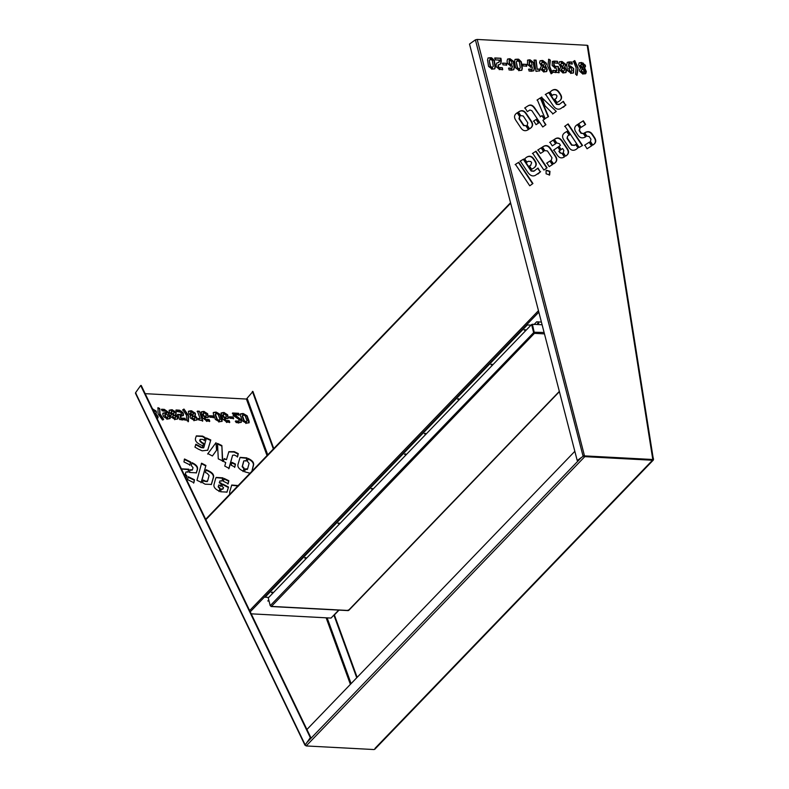 <?xml version="1.0" encoding="UTF-8"?>
<svg xmlns="http://www.w3.org/2000/svg" width="789" height="789" viewBox="0 0 789 789"><rect width="100%" height="100%" fill="white"/><g stroke="black" fill="none" stroke-linecap="round" stroke-linejoin="round"><path stroke-width="1.18" d="M246.779 423.131L246.188 421.523L247.056 420.971L245.192 415.842L243.88 415.172L243.288 413.554L247.135 415.813L249.107 421.208L249.127 422.717L246.779 423.131M247.056 420.971L245.902 421.918M248.949 422.894L246.849 416.207L243.002 413.959M238.86 415.33L238.643 413.308L239.146 414.925L233.199 414.61L232.607 412.992L238.643 413.308M238.357 413.712L232.331 413.387M233.357 418.87L233.1 416.986L233.643 418.476L229.885 418.269L229.343 416.789L233.1 416.986M232.814 417.391L229.057 417.194M226.768 418.762L225.615 417.174L226.364 416.691L225.684 414.807L224.51 414.146L223.918 412.529L227.636 414.777L228.337 418.278L226.768 418.762M226.088 417.095L225.329 417.578L226.088 417.095M225.615 417.174L226.364 416.691M228.169 418.466L227.35 415.182L224.224 412.539M215.979 414.117L215.673 412.085L216.265 413.712L215.417 414.264L217.291 419.393L218.573 420.054L219.164 421.671L215.328 419.413L213.365 414.018L213.336 412.509L215.673 412.085M218.878 422.076L218.287 420.458L217.005 419.797L215.131 414.669L215.841 413.692M215.387 412.489L213.227 412.726M213.346 417.815L213.089 415.921L213.622 417.411L209.874 417.213L209.332 415.724L213.089 415.921M212.803 416.326L209.046 416.128M206.748 417.697L205.604 416.119L206.353 415.625L205.673 413.742L204.499 413.091L203.907 411.463L207.625 413.712L208.326 417.223L206.748 417.697M206.067 416.03L205.318 416.523L206.067 416.03M205.604 416.119L206.353 415.625M208.158 417.401L207.339 414.117L203.927 411.888L204.213 411.483M197.94 418.841L200.189 418.742L197.418 411.118L199.341 411.227L202.832 420.803L198.591 419.896L198.226 418.436L200.189 418.742M202.546 421.208L199.341 411.227M199.055 411.621L197.132 411.523M190.031 416.207L190.82 415.468L188.818 413.712L188.453 411.266L190.76 410.763L191.352 412.391L190.504 412.943L192.21 414.748L192.802 416.375L192.062 417.194L192.378 418.071L193.66 418.732L194.252 420.35L190.415 418.091L190.05 417.085L190.82 415.468L190.149 416M193.966 420.754L193.384 419.137L192.092 418.476L191.776 417.598L192.516 416.779L191.924 415.152L190.543 414.215L190.228 413.347L191.066 412.795L190.474 411.168L188.344 411.483M185.307 420.29L184.922 418.269L185.593 419.886L183.009 419.748L182.427 418.14L184.922 418.269M184.636 418.673L182.141 418.545M181.648 416.03L181.48 413.988L179.527 410.172L182.861 412.4L183.472 414.087L183.442 415.418L181.648 416.03M181.194 414.383L180.829 414.925M181.105 414.521L181.48 413.988M183.275 415.606L182.575 412.805L179.251 410.576M175.523 419.353L174.931 417.736L175.769 417.184L175.454 416.316L174.083 415.399L173.462 413.732L174.221 412.933L172.012 409.777L175.848 412.026L176.213 413.041L175.454 414.649L177.446 416.414L177.821 418.87L175.523 419.353M174.763 418.15L175.769 417.184M173.935 413.337L173.185 414.136L173.935 413.337M173.462 413.732L174.221 412.933M175.957 414.314L175.562 412.43L172.16 410.201L172.446 409.797M177.643 419.048L177.16 416.819L175.168 415.053L176.125 414.126M162.13 410.842L161.617 409.225L163.836 409.343L164.428 410.961L162.13 410.842M164.142 411.365L163.836 409.343M163.55 409.738L161.331 409.619M168.096 416.779L167.268 414.521L166.104 414.304L165.552 412.795L166.745 413.091L164.309 409.363L168.432 412.302L170.148 417.016L170.148 418.446L168.264 418.969L167.209 417.332L168.096 416.779L167.209 417.332M165.266 413.199L166.745 413.091M169.97 418.634L168.146 412.696L164.023 409.767M167.81 417.184L166.923 417.736L167.81 417.184M155.975 416.138L155.413 414.915M154.427 411.888L153.668 412.686L154.427 411.888L152.81 410.349M152.218 408.722L156.054 410.98L156.419 411.996L155.65 413.604L158.017 416.375L158.017 417.815L157.041 418.308M156.163 413.268L155.768 411.375L152.366 409.146L152.652 408.741M157.849 418.002L157.366 415.773L155.364 414.008L156.33 413.071M250.014 473.222L244.57 471.783L245.349 468.922L247.628 468.834L249.097 463.37L247.391 461.318L248.17 458.458L248.742 458.744C252.588 460.628 254.176 462.808 253.516 465.263L251.898 471.27M245.063 469.327L247.233 469.485L247.628 468.834M251.908 471.211L253.23 465.668C253.89 463.212 252.302 461.032 248.466 459.149L247.884 458.863M234.57 467.413L235.467 464.07L234.856 467.019L231.216 465.224L231.986 462.364L235.467 464.07M235.181 464.474L231.7 462.768M212.399 455.993L207.901 453.626L216.008 442.678L216.837 449.868L212.399 455.993M216.551 450.272L216.008 442.678M215.722 443.073L207.615 454.03M202.704 446.308L203.69 443.29L202.98 445.903L200.317 444.671C196.481 442.787 194.883 440.617 195.544 438.151L196.353 435.883L202.625 436.11L205.219 437.609L204.499 440.292L202.674 439.365L200.169 439.355L199.913 440.301L201.826 442.451L203.69 443.29M204.213 440.696L204.933 438.013L202.339 436.504L196.214 436.1M203.404 443.694L201.54 442.846L199.637 440.706L200.179 439.335M227.903 484.071L228.82 480.738L228.189 483.667L223.366 481.3L224.145 478.44L228.82 480.738M228.534 481.142L223.859 478.844M221.926 481.132L222.695 478.272L216.028 477.621M215.594 478.696L216.166 477.414L222.981 477.868L222.212 480.728L219.904 481.073L219.539 482.395L221.482 483.41L220.802 485.965L218.859 484.919L218.454 486.428L220.131 488.46L219.391 491.192L218.829 490.916C214.983 489.032 213.395 486.862 214.056 484.397L215.594 478.696M220.516 486.359L221.206 483.815L219.263 482.799L219.973 480.866M219.105 491.596L219.845 488.855L218.168 486.823L218.859 484.919M196.964 480.323L201.589 463.192L205.919 465.461L201.373 482.345L196.964 480.323M201.087 482.75L205.919 465.461M205.633 465.865L201.303 463.597M193.621 483.124L194.488 479.781L193.897 482.72L187.506 479.574L188.265 476.734L194.488 479.781M194.202 480.185L187.979 477.128M189.409 472.433L190.119 469.78L192.447 469.761L193.029 467.611L191.244 465.53L192.023 462.67L192.674 462.995C196.51 464.879 198.108 467.049 197.437 469.504L196.372 472.848L189.409 472.433M192.161 470.155L189.833 470.185M196.214 473.035L197.161 469.909C197.822 467.453 196.234 465.283 192.388 463.39L191.737 463.074M185.967 479.367L186.697 476.497L186.253 478.962M187.861 472.256L188.818 469.208L188.147 471.852L185.977 471.97L185.405 474.11L186.983 476.102M188.532 469.603L181.904 469.08M181.707 469.514L182.042 468.873L188.818 469.208M186.697 476.497L185.119 474.514L185.928 472.049M183.945 461.94L184.527 458.991L190.731 462.038L189.962 464.899L183.945 461.94M189.676 465.303L190.731 462.038M190.445 462.443L184.251 459.395M207.615 480.965L207.211 481.615L204.824 481.349L207.615 480.965L209.085 475.501L207.182 473.351L205.387 472.552L206.176 469.702L208.73 470.875C212.576 472.759 214.164 474.939 213.503 477.394L211.413 484.416L205.14 484.199L202.595 482.74L203.325 480.028L205.11 480.945M204.824 481.349L203.049 480.432M211.265 484.604L213.217 477.799C213.878 475.333 212.29 473.163 208.444 471.28L208.73 470.875M208.444 471.28L205.89 470.096M220.545 491.764L221.295 489.012L223.149 488.726L223.504 487.415L221.946 486.576L222.636 484.022L228.544 487.06L226.995 492.089L220.545 491.764M222.873 489.131L221.009 489.417M226.847 492.287L228.544 487.06M228.268 487.464L222.35 484.426M229.698 494.318L229.648 492.05L231.729 485.028L238.791 485.629M238.505 486.034L231.601 485.245M198.443 449.188L194.942 447.116L195.899 444.237L201.343 447.195L203.917 447.255L206.422 437.964L210.801 439.976L207.754 450.194L202.191 450.835L198.443 449.188M203.917 447.255L203.523 447.896L201.057 447.6L195.613 444.641M207.615 450.391L210.801 439.976M210.515 440.38L206.136 438.368M222.409 461.289L221.867 445.548L222.695 460.894L218.287 458.882L217.508 443.408L221.867 445.548M221.581 445.953L217.231 443.812M223.997 458.991L226.492 459.671L228.859 451.693L234.284 451.643L238.288 453.606L237.647 456.673L234.254 455.006L232.568 455.391L229.076 468.35L224.757 466.092L225.723 462.532L223.326 461.358L224.283 458.587L226.492 459.671M237.361 457.078L238.002 454.01L233.998 452.048L228.721 451.9M228.79 468.755L232.607 455.273M245.951 461.151L247.006 457.896L246.237 460.746L243.919 460.825L242.44 466.289L244.186 468.35L243.416 471.211L242.775 470.905C238.939 469.021 237.341 466.841 238.012 464.386L240.093 457.364L247.006 457.896M246.72 458.291L239.964 457.571M243.13 471.615L243.9 468.755L242.154 466.693L243.742 460.993M163.639 419.344L162.524 420.014L158.027 413.732L158.037 407.686L159.694 408.505L160.029 413.831L163.639 419.344M163.353 419.748L159.743 414.235L159.694 408.505M159.408 408.909L157.751 408.081M167.041 419.324L164.595 415.162L165.355 414.679L165.079 412.746L165.641 414.274L164.881 414.758L167.327 418.92L163.609 416.671L162.879 414.649L162.909 413.16L165.079 412.746M164.793 413.15L162.79 413.387M170.749 415.182L171.538 414.442L169.536 412.686L169.171 410.241L171.479 409.747L172.071 411.365L171.233 411.917L171.548 412.795L172.929 413.732L173.521 415.349L172.781 416.168L173.097 417.046L174.389 417.706L174.971 419.324L171.134 417.075L170.769 416.059L171.538 414.442L170.868 414.975M174.685 419.728L174.103 418.111L172.811 417.45L172.495 416.572L173.235 415.754L172.643 414.126L171.262 413.199L170.947 412.322L171.785 411.769L171.193 410.152L169.063 410.467M182.131 420.123L181.825 418.101L182.417 419.718L179.655 419.57L177.673 414.383L180.523 414.531L180.987 418.062L181.825 418.101M180.78 416.414L180.523 414.531M180.237 414.935L177.387 414.777M181.539 418.505L180.701 418.466L180.227 415.971M176.756 411.611L176.075 409.984L178.925 410.142L179.517 411.759L176.756 411.611M179.231 412.164L178.925 410.142M178.639 410.546L175.789 410.388M188.463 421.395L186.806 420.567L186.47 415.241L182.861 409.738L183.965 409.057L188.472 415.339L188.463 421.395M188.177 421.79L188.186 415.744L183.965 409.057M183.679 409.461L182.575 410.142M194.804 420.379L194.212 418.762L195.051 418.209L194.735 417.332L193.364 416.414L192.743 414.758L193.502 413.959L191.293 410.793L195.13 413.051L195.494 414.067L194.735 415.675L196.727 417.44L197.092 419.896L194.804 420.379M194.045 419.176L195.051 418.209M193.216 414.363L192.457 415.162L193.216 414.363M192.743 414.758L193.502 413.959M195.238 415.339L194.844 413.456L191.727 410.822M196.925 420.073L196.441 417.845L194.449 416.079L195.406 415.152M205.396 418.002L204.844 416.484L203.68 416.267L205.13 416.089L205.682 417.598L204.489 417.302L204.765 418.062L206.935 421.02L202.812 418.091L201.096 411.937L203.444 411.444L204.035 413.061L203.148 413.614L203.966 415.862M203.68 416.267L202.862 414.018L203.749 413.466L203.444 411.444M206.649 421.425L204.479 418.466L204.489 417.302M203.158 411.838L200.978 412.154M209.48 421.573L209.105 419.551L209.766 421.168L207.399 421.05L206.807 419.432L209.105 419.551M208.819 419.955L206.521 419.837M219.756 421.701L219.164 420.083L220.032 419.541L218.168 414.412L216.857 413.742L216.265 412.124L220.111 414.373L222.084 419.778L222.103 421.287L219.756 421.701M220.032 419.541L218.878 420.488M221.926 421.464L219.825 414.777L215.979 412.519M225.417 419.067L224.865 417.549L223.691 417.332L225.151 417.144L225.703 418.663L224.5 418.367L226.946 422.085L222.823 419.146L221.107 413.002L223.455 412.499L224.046 414.126L223.159 414.669L223.977 416.927M223.691 417.332L222.873 415.073L223.76 414.531L223.455 412.499M226.66 422.49L224.5 419.531L224.5 418.367M223.169 412.903L220.989 413.219M229.491 422.638L229.126 420.616L229.777 422.233L227.41 422.105L226.828 420.488L229.126 420.616M228.84 421.02L226.542 420.892M241.187 422.411L240.586 419.856L235.339 416.267L235.408 415.27L240.872 419.452L241.355 422.223L239.215 422.736L238.87 419.344L233.623 415.754L233.406 415.162L235.408 415.27M239.028 420.961L238.347 421.523L239.028 420.961M238.633 421.119L239.314 420.557M235.122 415.675L233.12 415.566M236.108 422.569L235.595 420.961L238.051 421.089L238.643 422.707L236.108 422.569M238.357 423.101L238.051 421.089M237.765 421.494L235.309 421.365M243.002 415.547L242.696 413.525L243.288 415.142L242.44 415.695L244.314 420.823L245.596 421.484L246.188 423.101L242.351 420.853L240.389 415.448L240.359 413.939L242.696 413.525M245.902 423.506L245.31 421.888L244.028 421.227L242.154 416.099L242.864 415.122M242.41 413.929L240.25 414.166M145.176 393.672L246.415 399.047L252.944 391.452L273.763 448.566M356.736 677.761L333.895 615.095M273.359 448.98L252.381 391.423M357.131 677.347L334.388 614.927M136.122 393.612L135.56 392.744L140.689 385.496L310.314 737.666L305.185 744.915L135.56 392.744M140.689 385.496L141.231 385.466L310.846 737.636M491.744 67.134L490.216 66.592L489.249 60.526L489.791 59.836L489.249 60.526L490.541 66.365L491.744 67.134L492.05 69.047L488.569 66.404L487.553 60.023L488.075 57.962L490.255 57.705L487.927 58.09M491.725 69.284L491.419 67.371M490.117 59.609L490.255 57.705M490.225 59.865L489.93 57.942M500.926 58.278L501.232 60.191L495.285 59.875L494.9 57.952L500.926 58.278L494.575 58.189M500.907 60.428L500.601 58.504M506.43 63.317L506.706 65.083L502.958 64.876L502.672 63.12L506.43 63.317L502.346 63.357M506.38 65.309L506.104 63.554M509.615 58.731L509.921 60.654L509.083 61.325L510.779 66.039L507.435 63.445L507.051 61.049L507.613 59.067L509.615 58.731L507.455 59.195M510.493 64.244L509.112 63.791L509.29 58.968M510.444 66.276L510.158 64.471M518.176 61.088L517.87 59.175L518.659 59.214L521.332 61.808L522.348 68.199L521.825 70.26L519.665 70.517L519.359 68.604L520.316 67.943L519.349 61.867L518.176 61.088M519.034 68.83L520.316 67.943M521.647 70.359L522.012 68.436L521.006 62.045L517.535 59.402M526.441 64.382L526.727 66.138L522.969 65.941L522.693 64.185L526.441 64.382L522.357 64.422M526.391 66.375L526.115 64.619M529.626 59.796L529.449 64.619L530.504 65.3L530.79 67.104L527.446 64.511L527.624 60.132L529.626 59.796L527.476 60.26M530.504 65.3L529.123 64.846L529.301 60.033M530.464 67.341L530.178 65.536M537.556 69.156L539.41 69.028L539.844 70.763L535.997 71.375L534.202 60.043L536.125 60.142L537.22 69.393L535.8 60.378L533.877 60.27M539.41 69.028L537.22 69.393M539.518 71L539.074 69.254M545.692 66.049L547.25 69.521L546.698 71.503L544.568 71.838L544.272 69.925L545.219 69.264L545.061 68.219L543.828 67.124L543.522 65.211L544.42 64.225L544.262 63.189L543.079 62.41L542.773 60.497L546.244 63.13L546.432 64.333L545.041 66.483L546.106 64.57L545.909 63.367L542.447 60.723M543.522 65.211L544.42 64.225M544.094 64.461L543.197 65.438L544.094 64.461M544.272 69.925L545.219 69.264M544.893 69.491L543.946 70.152L544.893 69.491M546.521 71.612L546.738 68.564L545.041 66.483M555.505 70.517L555.821 72.43L553.227 72.292L553.01 70.389L555.505 70.517L552.685 70.615M555.495 72.667L555.18 70.754M554.835 66.237L555.121 68.022L552.152 65.428L552.399 61.463L554.006 61.088L553.858 63.702L554.835 66.237L553.819 65.773L553.681 61.325L552.251 61.591M554.795 68.258L554.499 66.473M563.001 70.921L562.823 72.805L559.855 70.191L559.667 68.998L560.732 67.065L558.849 63.801L559.401 61.818L561.521 61.493L561.827 63.406L560.871 64.067L561.028 65.112L562.261 66.177L562.557 68.14L561.669 69.107L561.827 70.142L563.001 70.921L561.502 70.379L561.334 69.333L562.232 68.377L561.926 66.404L560.703 65.339L560.545 64.303L561.502 63.643L561.196 61.72L559.253 61.936M562.971 73.061L562.675 71.148M571.926 62.035L572.301 63.968L570.003 63.84L569.697 61.927L571.926 62.035L569.372 62.153M571.976 64.195L571.591 62.272M569.234 61.897L568.81 66.177L569.875 65.96L570.161 67.746L568.751 68.11L569.175 70.783L570.723 71.326L571.029 73.239L567.528 70.596L566.64 65.004L567.34 62.301L569.234 61.897L567.183 62.43M569.086 67.874L569.51 70.546L570.723 71.326M569.875 65.96L568.484 66.414L568.908 62.134M569.836 67.982L569.55 66.187M569.54 63.81L568.83 64.106M570.703 73.476L570.398 71.562M582.795 71.967L582.617 73.85L579.649 71.237L579.461 70.043L580.526 68.12L578.643 64.856L579.195 62.864L581.325 62.538L581.621 64.461L580.665 65.122L582.055 67.223L582.361 69.195L581.463 70.152L581.631 71.188L582.795 71.967L581.296 71.424L581.138 70.389L582.026 69.422L581.73 67.46L580.497 66.394L580.339 65.359L581.296 64.688L580.99 62.775L579.047 62.992M582.775 74.107L582.469 72.203M517.515 112.59L519.921 116.19L519.32 118.508L523.906 125.382L526.312 125.767L528.709 129.366L528.275 129.643C525.375 131.507 522.9 130.885 520.829 127.798L515.828 120.303C513.767 117.216 514.181 114.73 517.081 112.876L516.568 113.231M526.312 125.767L523.58 125.619L518.984 118.735L519.596 116.427L517.189 112.827M528.383 129.593L525.987 125.993M536.382 119.297L538.779 122.897L536.037 124.662L533.759 120.983L536.382 119.297L533.423 121.21M538.453 123.133L536.047 119.534M556.265 111.427L541.422 97.254L556.265 111.427L552.961 113.784L544.943 105.746L541.747 97.027M552.635 114.02L555.939 111.653M556.235 98.428L556.985 96.011L556.186 94.818L553.622 94.542L552.261 95.459L550.012 92.086L551.827 90.548C554.726 88.684 557.212 89.305 559.273 92.402L560.279 93.901C562.34 96.998 561.926 99.473 559.026 101.327L556.975 102.531L554.785 99.236L556.235 98.428L554.45 99.463M558.701 101.564C561.6 99.7 562.015 97.225 559.953 94.128L558.947 92.629C556.876 89.542 554.401 88.92 551.501 90.784L551.324 90.903M553.128 94.808L552.261 95.459M551.935 95.696L552.803 95.045L551.935 95.696M518.748 162.268L532.94 183.521L529.754 185.79L515.454 164.378L518.748 162.268L515.128 164.615M532.614 183.758L518.422 162.495M540.623 171.696L535.258 175.405C532.526 176.716 529.932 175.533 527.466 171.854L520.267 161.064L523.649 159.112L531.461 170.799L534.074 171.045L538.009 168.047L540.287 171.923L537.684 168.284M538.739 173.442L538.177 173.817M537.851 174.053L540.287 171.923M534.991 170.434L533.749 171.272L531.125 171.035L523.324 159.348L519.941 161.301M535.997 151.182L547.093 167.801L543.917 170.059L532.723 153.293L535.997 151.182L532.397 153.52M546.767 168.027L535.672 151.419M541.451 147.681L543.858 151.281L540.524 153.421L537.999 149.9L541.451 147.681L537.664 150.137M543.532 151.518L541.126 147.918M553.503 139.939L555.91 143.539L552.27 145.876L549.972 142.207L553.503 139.939L549.647 142.434M555.574 143.776L553.178 140.176M562.587 148.51L561.176 149.565L559.036 146.359L560.466 145.344L559.352 143.667L556.778 142.977L554.371 139.377L555.15 138.874C557.813 137.168 560.249 137.967 562.449 141.261L567.242 148.45C569.313 151.537 568.889 154.013 565.999 155.877L565.575 156.153L563.277 152.701L563.849 150.403L562.587 148.51L560.851 149.802M565.674 156.114C568.563 154.25 568.977 151.774 566.916 148.677L562.123 141.497C559.914 138.203 557.488 137.404 554.825 139.111L554.046 139.614M560.466 145.344L558.711 146.586M568.149 123.903L582.548 145.462L579.156 147.425L564.963 126.171L568.149 123.903L564.628 126.398M582.223 145.699L567.824 124.129M589.482 142.079L591.878 145.659L587.055 148.766L584.797 145.087L589.482 142.079L584.471 145.324M591.543 145.896L589.156 142.316M583.663 133.341L585.902 136.684C582.627 138.667 579.984 138.154 577.972 135.136L575.97 132.138C573.909 129.041 574.323 126.565 577.213 124.701L577.706 124.386L580.112 127.986L579.451 130.333L581.256 133.035L583.337 133.568L580.931 133.262L579.126 130.57L579.787 128.222L577.38 124.623L576.7 125.056M585.566 136.911L583.337 133.568M592.815 145.058L590.448 141.458L590.961 139.209L589.156 136.507L586.858 136.112L584.679 132.779C587.884 130.885 590.468 131.428 592.45 134.396L594.442 137.385C596.514 140.472 596.099 142.957 593.2 144.811L592.815 145.058M592.874 145.048C595.764 143.184 596.188 140.708 594.117 137.611L592.125 134.633C590.142 131.664 587.549 131.122 584.353 133.016M583.347 120.766L585.616 124.455L581.079 127.364L578.682 123.765L583.347 120.766L578.347 124.001M585.29 124.682L583.022 121.003M574.51 145.265L571.611 145.225L567.025 138.341L567.607 136.053L567.35 138.114L571.946 144.989L574.51 145.265L575.822 144.348L578.1 147.76L575.497 144.574L574.185 145.501M578.1 147.76L576.315 149.249C573.416 151.113 570.93 150.492 568.869 147.405L563.869 139.909C561.798 136.822 562.222 134.337 565.111 132.483L567.084 131.339L569.5 134.929L568.1 135.708M567.084 131.339L564.599 132.838M569.175 135.166L566.758 131.576M575.98 149.486L577.775 147.987M562.389 153.244L564.441 156.873C561.63 158.688 559.184 158.047 557.123 154.95L553.819 149.999L558.198 146.971L560.338 150.176L559.204 151.024L560.308 152.681L562.064 153.48L559.983 152.908L558.878 151.261L560.012 150.413L557.862 147.198L553.493 150.235M564.372 156.942L562.064 153.48M551.255 160.197L551.994 157.8L547.408 150.926L544.864 150.63L542.467 147.03L543.049 146.655C545.949 144.791 548.424 145.413 550.495 148.5L555.495 155.995C557.557 159.082 557.142 161.567 554.253 163.422L553.661 163.796L550.988 160.394M553.917 163.658C556.817 161.794 557.231 159.319 555.17 156.222L550.17 148.736C548.099 145.64 545.623 145.028 542.724 146.892L542.132 147.267M550.249 160.848L552.655 164.447L549.193 166.666L546.915 162.988L550.249 160.848L546.59 163.224M552.32 164.684L549.923 161.084M546.343 170.217L549.972 171.312L549.627 174.951L546.096 173.807L546.096 170.385L549.647 171.548L549.302 175.178M530.583 165.394L531.658 162.751L530.859 161.558L528.295 161.272L526.944 162.199L524.685 158.816L526.51 157.277C529.399 155.423 531.885 156.035 533.946 159.131L534.952 160.631C537.023 163.727 536.599 166.203 533.709 168.067L531.658 169.26L529.458 165.966L530.908 165.157L529.133 166.203M533.384 168.294C536.273 166.44 536.688 163.954 534.626 160.867L533.62 159.368C531.559 156.271 529.074 155.65 526.184 157.514L525.997 157.632M527.811 161.538L526.944 162.199M526.608 162.426L527.486 161.775L526.608 162.426M565.94 104.957L560.575 108.675C557.853 109.987 555.259 108.803 552.793 105.115L545.594 94.335L548.976 92.382L556.778 104.069L559.401 104.316L563.336 101.317L565.614 105.193L563.011 101.554M564.066 106.702L563.504 107.087M563.168 107.324L565.614 105.193M560.308 103.694L559.076 104.542L556.452 104.306L548.651 92.619L545.268 94.572M540.613 97.757L548.523 116.634L545.12 118.587L537.339 99.858L540.613 97.757L537.013 100.095M548.197 116.871L540.287 97.984M540.514 116.634L542.181 115.569L544.726 119.08L542.921 120.234L545.919 124.721L542.743 126.98L531.855 110.677L529.902 110.006L527.348 111.644L524.961 107.807L527.979 105.874C530.474 104.266 532.753 105.016 534.824 108.103L540.514 116.634L534.498 108.34C532.427 105.243 530.149 104.503 527.654 106.101L524.636 108.044M542.921 120.234L545.594 124.958M542.181 115.569L540.189 116.871M544.4 119.307L541.856 115.796M518.393 112.028L518.866 111.722C521.766 109.868 524.241 110.48 526.312 113.577L531.313 121.062C533.374 124.159 532.96 126.635 530.07 128.499L529.587 128.804L527.18 125.204L527.811 122.867L523.225 115.993L520.789 115.628L518.393 112.028M529.735 128.725C532.634 126.871 533.048 124.386 530.987 121.299L525.987 113.803C523.916 110.716 521.44 110.095 518.541 111.959L518.057 112.265M584.767 68.13L586.326 71.592L585.773 73.584L583.653 73.91L583.347 71.996L584.304 71.335L582.903 69.205L582.598 67.282L583.505 66.296L582.154 64.491L581.858 62.568L585.32 65.201L585.507 66.404L584.116 68.564L585.182 66.641L584.994 65.438L581.523 62.804M582.598 67.282L583.505 66.296M583.17 66.532L582.272 67.519L583.17 66.532M583.347 71.996L584.304 71.335M583.968 71.562L583.022 72.233L583.968 71.562M585.596 73.683L585.813 70.635L584.116 68.564M574.747 60.575L578.159 67.992L577.055 75.172L575.536 74.215L576.148 67.884L573.504 61.394L574.747 60.575L573.179 61.621M576.729 75.409L577.824 68.229L574.412 60.802M573.682 68.554L573.504 72.933L571.492 73.259L571.197 71.355L572.025 70.685L570.339 65.951L573.682 68.554L570.013 66.187M571.197 71.355L572.025 70.685M571.7 70.911L570.861 71.582L571.7 70.911M573.327 73.032L573.356 68.781M564.973 67.075L566.532 70.546L565.979 72.529L563.849 72.854L563.553 70.951L564.5 70.28L564.342 69.245L563.109 68.15L562.804 66.227L563.701 65.25L563.543 64.215L562.36 63.436L562.054 61.512L565.526 64.156L565.713 65.359L564.313 67.509L565.388 65.586L565.19 64.392L561.729 61.749M562.804 66.227L563.701 65.25M563.376 65.487L562.478 66.463L563.376 65.487M563.553 70.951L564.5 70.28M564.174 70.517L563.218 71.178L564.174 70.517M565.802 72.637L566.019 69.59L564.313 67.509M556.945 70.596L555.436 66.315L558.287 66.473L559.174 72.608L556.413 72.46L556.107 70.546L556.945 70.596L555.781 70.783M558.287 66.473L555.111 66.552M558.849 72.844L557.961 66.7M557.458 61.276L557.685 63.189L554.914 63.041L554.618 61.118L557.458 61.276L554.282 61.355M557.359 63.426L557.133 61.503M550.337 60.161L549.706 66.483L552.369 72.992L551.126 73.801L547.714 66.375L548.809 59.195L550.337 60.161L548.483 59.431M552.034 73.219L549.381 66.72L550.012 60.398M543.72 69.896L543.542 71.779L540.573 69.166L540.386 67.972L541.451 66.049L539.568 62.775L540.12 60.792L542.24 60.467L542.546 62.39L541.589 63.051L541.747 64.087L542.98 65.152L543.276 67.114L542.388 68.081L542.546 69.116L543.72 69.896L542.221 69.353L542.053 68.318L542.95 67.351L542.645 65.388L541.422 64.323L541.264 63.278L542.221 62.617L541.915 60.694L539.972 60.921M543.7 72.036L543.394 70.122M532.042 65.181L531.618 62.518L530.405 61.739L530.1 59.816L533.601 62.459L534.488 68.051L533.788 70.754L531.894 71.158L532.319 66.887L531.253 67.114L530.967 65.319L532.042 65.181L530.642 65.556M531.589 69.254L532.161 69.097L531.618 69.432M533.611 70.862L534.163 68.288L533.275 62.696L529.774 60.053M531.125 69.225L531.431 71.138L529.064 71.01L528.827 69.107L531.125 69.225L528.502 69.333M531.096 71.375L530.8 69.462M518.767 68.574L517.239 68.022L516.272 61.956L516.815 61.276L516.272 61.956L517.564 67.795L518.767 68.574L519.073 70.477L515.592 67.844L514.576 61.453L515.099 59.392L517.278 59.145L514.951 59.52M518.748 70.714L518.442 68.801M517.14 61.039L517.278 59.145M517.249 61.295L516.953 59.372M512.031 64.126L511.607 61.453L510.384 60.684L510.079 58.761L513.59 61.404L514.477 66.986L513.777 69.698L511.883 70.103L511.578 68.189L512.446 66.73L512.298 65.822L511.242 66.049L510.956 64.254L512.031 64.126L510.631 64.491M511.578 68.189L512.15 68.032L511.607 68.367M513.6 69.807L514.142 67.223L513.264 61.631L509.753 58.988M511.114 68.16L511.41 70.073L509.053 69.955L508.816 68.041L511.114 68.16L508.481 68.278M511.085 70.31L510.779 68.396M501.331 60.852L500.788 63.771L498.056 65.329L499.605 69.452L496.311 66.818L496.054 65.231L496.705 63.09L499.062 62.203L499.329 60.743L501.331 60.852L499.003 60.98M498.885 62.321L496.557 63.209M499.309 67.538L497.958 67.006L498.253 64.777M499.279 69.679L498.973 67.775M500.62 63.879L501.005 61.078M502.337 67.696L502.721 69.61L500.187 69.481L499.881 67.568L502.337 67.696L499.555 67.805M502.396 69.846L502.011 67.933M491.152 59.658L490.847 57.735L491.636 57.784L494.308 60.378L495.324 66.769L494.802 68.821L492.642 69.077L492.336 67.164L493.293 66.503L492.326 60.437L491.152 59.658M492.011 67.4L493.293 66.503M494.624 68.929L494.989 66.996L493.983 60.615L490.521 57.972M653.272 460.036L652.799 459.504L584.896 455.904L583.11 456.308L577.213 460.51L469.504 44.056L475.402 39.854L477.187 39.45L587.194 45.289L587.657 45.811M583.278 63.09L584.146 68.544M584.146 68.584L584.994 73.89M477.187 39.45L584.56 456.141M583.377 455.45L584.787 456.653L652.7 460.253L653.529 459.168L653.036 457.216M374.913 748.465L653.529 459.168M584.639 456.081L652.552 459.681L652.967 459.139M374.085 749.55L306.171 745.95L304.751 744.747M306.921 729.49L574.836 451.308M524.31 329.871L525.227 329.644L524.31 329.871M525.415 329.999L524.152 330.137L525.415 329.999M457.758 398.978L458.665 398.751L457.758 398.978M458.853 399.116L457.6 399.244L458.853 399.116M404.668 454.109L405.576 453.872L404.668 454.109M405.763 454.237L404.51 454.375L405.763 454.237M338.106 523.215L339.023 522.989L338.106 523.215M339.201 523.344L337.948 523.482L339.201 523.344M271.544 592.322L272.461 592.095L271.544 592.322M272.649 592.46L271.386 592.598L272.649 592.46M304.83 557.774L305.738 557.537L304.83 557.774M305.925 557.902L304.672 558.04L305.925 557.902M371.382 488.657L372.3 488.43L371.382 488.657M372.487 488.795L371.224 488.933L372.487 488.795M424.472 433.536L425.389 433.309L424.472 433.536M425.577 433.664L424.314 433.802L425.577 433.664M491.034 364.429L491.951 364.193L491.034 364.429M492.139 364.557L490.876 364.696L492.139 364.557M537.723 323.145L538.631 322.918L537.723 323.145M538.818 323.283L537.565 323.421L538.818 323.283M251.218 613.832L331.035 618.073L338.698 610.104M532.397 324.259L534.429 333.343L532.397 324.259L542.102 324.772M534.123 332.218L544.104 332.494M271.446 606.396L270.203 605.686L268.25 597.954L531.589 324.526L533.542 332.248L534.429 333.343L271.446 606.396L348.343 610.479L347.979 610.124L348.343 610.479L559.342 391.393M534.321 332.909L531.589 324.526M533.966 332.277L270.203 605.686M348.787 609.848L348.343 610.479M268.763 599.975L267.796 600.981L269.039 601.05M530.997 325.147L527.299 324.95L265.094 597.204L268.783 597.401M532.072 325.206L532.605 325.65M541.402 322.07L536.658 321.813L534.035 324.545M247.263 398.672L267.727 454.829M327.139 617.866L351.105 683.619M350.385 684.359L326.133 617.807M267.017 455.569L246.415 399.047M652.799 459.504L587.194 45.289M583.11 456.308L475.402 39.854M306.822 742.597L581.306 457.59M584.787 456.653L306.171 745.95M205.87 519.685L510.67 203.207M249.64 610.558L538.463 310.669M250.241 611.81L538.838 312.148M544.459 333.875L534.429 333.343M135.481 393.317L304.978 745.22M587.835 45.545L653.44 459.77M653.361 460.026L374.745 749.313M205.673 519.27L510.542 202.714M333.984 615.341L339.014 610.124M348.176 610.607L271.061 606.524M559.401 391.66L348.758 610.39"/></g></svg>
